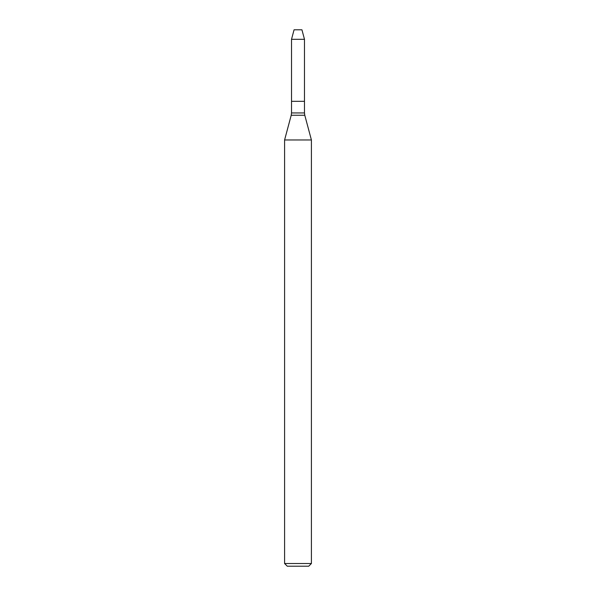 <?xml version="1.0" encoding="UTF-8"?>
<svg xmlns="http://www.w3.org/2000/svg" width="596" height="596" viewBox="0 0 596 596"><rect width="100%" height="100%" fill="white"/><g stroke="black" fill="none" stroke-linecap="round" stroke-linejoin="round"><path stroke-width="0.89" d="M291.519 39.306L291.519 101.32L304.481 101.32L304.481 112.942L291.519 112.942L291.519 101.32L304.481 101.32L304.481 39.306L291.519 39.306L294.066 29.8L301.934 29.8L304.481 39.306M298 139.978L311.41 139.978L304.787 115.259L291.213 115.259L284.59 139.978L298 139.978M311.41 563.518L308.728 566.2L287.272 566.2L284.59 563.518L311.41 563.518L311.41 139.978M304.481 112.942L304.787 115.259M291.519 112.942L291.213 115.259M284.59 563.518L284.59 139.978"/></g></svg>

